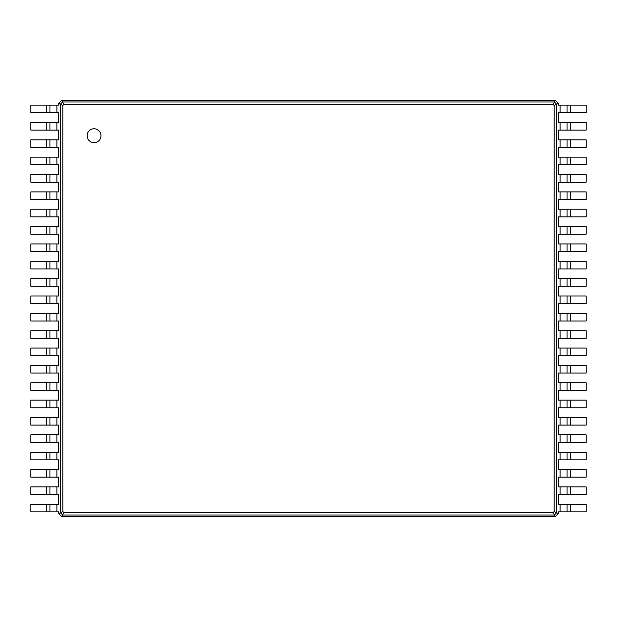 <?xml version="1.0" encoding="UTF-8"?>
<svg xmlns="http://www.w3.org/2000/svg" width="617" height="617" viewBox="0 0 617 617"><rect width="100%" height="100%" fill="white"/><g stroke="black" fill="none" stroke-linecap="round" stroke-linejoin="round"><path stroke-width="0.93" d="M570.532 105.121L570.532 112.757L586.15 112.757L586.15 105.121L558.385 105.121L558.385 103.386L554.174 105.492L554.174 511.508L553.156 512.526L63.844 512.526L62.826 511.508L62.826 105.492L63.844 104.474L553.156 104.474L554.174 105.492M570.532 112.757L558.385 112.757L558.385 122.475L560.12 122.475L560.12 130.11L558.385 130.11L558.385 139.828L560.12 139.828L560.12 147.463L558.385 147.463L558.385 157.181L560.12 157.181L560.12 164.816L558.385 164.816L558.385 174.534L560.12 174.534L560.12 182.169L558.385 182.169L558.385 191.887L560.12 191.887L560.12 199.522L558.385 199.522L558.385 209.24L560.12 209.24L560.12 216.875L558.385 216.875L558.385 226.593L560.12 226.593L560.12 234.229L558.385 234.229L558.385 243.946L560.12 243.946L560.12 251.582L558.385 251.582L558.385 261.3L560.12 261.3L560.12 268.935L558.385 268.935L558.385 278.653L560.12 278.653L560.12 286.288L558.385 286.288L558.385 296.006L560.12 296.006L560.12 303.641L558.385 303.641L558.385 313.359L560.12 313.359L560.12 320.994L558.385 320.994L558.385 330.712L560.12 330.712L560.12 338.347L558.385 338.347L558.385 348.065L560.12 348.065L560.12 355.7L558.385 355.7L558.385 365.418L560.12 365.418L560.12 373.054L558.385 373.054L558.385 382.771L560.12 382.771L560.12 390.407L558.385 390.407L558.385 400.124L560.12 400.124L560.12 407.76L558.385 407.76L558.385 417.478L560.12 417.478L560.12 425.113L558.385 425.113L558.385 434.831L560.12 434.831L560.12 442.466L558.385 442.466L558.385 452.184L560.12 452.184L560.12 459.819L558.385 459.819L558.385 469.537L560.12 469.537L560.12 477.172L558.385 477.172L558.385 486.89L560.12 486.89L560.12 494.526L558.385 494.526L558.385 504.243L560.12 504.243L560.12 511.879L558.385 511.879L558.385 513.614L555.261 516.737L61.739 516.737L58.615 513.614L58.615 511.879L56.88 511.879L56.88 504.243L58.615 504.243L58.615 494.526L56.88 494.526L56.88 486.89L58.615 486.89L58.615 477.172L56.88 477.172L56.88 469.537L58.615 469.537L58.615 459.819L56.88 459.819L56.88 452.184L58.615 452.184L58.615 442.466L56.88 442.466L56.88 434.831L58.615 434.831L58.615 425.113L56.88 425.113L56.88 417.478L58.615 417.478L58.615 407.76L56.88 407.76L56.88 400.124L58.615 400.124L58.615 390.407L56.88 390.407L56.88 382.771L58.615 382.771L58.615 373.054L56.88 373.054L56.88 365.418L58.615 365.418L58.615 355.7L56.88 355.7L56.88 348.065L58.615 348.065L58.615 338.347L56.88 338.347L56.88 330.712L58.615 330.712L58.615 320.994L56.88 320.994L56.88 313.359L58.615 313.359L58.615 303.641L56.88 303.641L56.88 296.006L58.615 296.006L58.615 286.288L56.88 286.288L56.88 278.653L58.615 278.653L58.615 268.935L56.88 268.935L56.88 261.3L58.615 261.3L58.615 251.582L56.88 251.582L56.88 243.946L58.615 243.946L58.615 234.229L56.88 234.229L56.88 226.593L58.615 226.593L58.615 216.875L56.88 216.875L56.88 209.24L58.615 209.24L58.615 199.522L56.88 199.522L56.88 191.887L58.615 191.887L58.615 182.169L56.88 182.169L56.88 174.534L58.615 174.534L58.615 164.816L56.88 164.816L56.88 157.181L58.615 157.181L58.615 147.463L56.88 147.463L56.88 139.828L58.615 139.828L58.615 130.11L56.88 130.11L56.88 122.475L58.615 122.475L58.615 112.757L56.88 112.757L56.88 105.121L58.615 105.121L58.615 103.386L61.739 100.263L555.261 100.263L558.385 103.386M555.261 100.263L554.398 101.998L556.65 104.258L556.65 512.75L554.174 511.508M567.062 105.121L567.062 112.757M570.532 122.475L570.532 130.11L586.15 130.11L586.15 122.475L560.12 122.475M570.532 130.11L560.12 130.11M570.532 139.828L570.532 147.463L586.15 147.463L586.15 139.828L560.12 139.828M570.532 147.463L560.12 147.463M570.532 157.181L570.532 164.816L586.15 164.816L586.15 157.181L560.12 157.181M570.532 164.816L560.12 164.816M570.532 174.534L570.532 182.169L586.15 182.169L586.15 174.534L560.12 174.534M570.532 182.169L560.12 182.169M570.532 191.887L570.532 199.522L586.15 199.522L586.15 191.887L560.12 191.887M570.532 199.522L560.12 199.522M570.532 209.24L570.532 216.875L586.15 216.875L586.15 209.24L560.12 209.24M570.532 216.875L560.12 216.875M570.532 226.593L570.532 234.229L586.15 234.229L586.15 226.593L560.12 226.593M570.532 234.229L560.12 234.229M570.532 243.946L570.532 251.582L586.15 251.582L586.15 243.946L560.12 243.946M570.532 251.582L560.12 251.582M570.532 261.3L570.532 268.935L586.15 268.935L586.15 261.3L560.12 261.3M570.532 268.935L560.12 268.935M570.532 278.653L570.532 286.288L586.15 286.288L586.15 278.653L560.12 278.653M570.532 286.288L560.12 286.288M570.532 296.006L570.532 303.641L586.15 303.641L586.15 296.006L560.12 296.006M570.532 303.641L560.12 303.641M570.532 313.359L570.532 320.994L586.15 320.994L586.15 313.359L560.12 313.359M570.532 320.994L560.12 320.994M570.532 330.712L570.532 338.347L586.15 338.347L586.15 330.712L560.12 330.712M570.532 338.347L560.12 338.347M570.532 348.065L570.532 355.7L586.15 355.7L586.15 348.065L560.12 348.065M570.532 355.7L560.12 355.7M570.532 365.418L570.532 373.054L586.15 373.054L586.15 365.418L560.12 365.418M570.532 373.054L560.12 373.054M570.532 382.771L570.532 390.407L586.15 390.407L586.15 382.771L560.12 382.771M570.532 390.407L560.12 390.407M570.532 400.124L570.532 407.76L586.15 407.76L586.15 400.124L560.12 400.124M570.532 407.76L560.12 407.76M570.532 417.478L570.532 425.113L586.15 425.113L586.15 417.478L560.12 417.478M570.532 425.113L560.12 425.113M570.532 434.831L570.532 442.466L586.15 442.466L586.15 434.831L560.12 434.831M570.532 442.466L560.12 442.466M570.532 452.184L570.532 459.819L586.15 459.819L586.15 452.184L560.12 452.184M570.532 459.819L560.12 459.819M570.532 469.537L570.532 477.172L586.15 477.172L586.15 469.537L560.12 469.537M570.532 477.172L560.12 477.172M570.532 486.89L570.532 494.526L586.15 494.526L586.15 486.89L560.12 486.89M570.532 494.526L560.12 494.526M570.532 504.243L570.532 511.879L586.15 511.879L586.15 504.243L560.12 504.243M570.532 511.879L560.12 511.879M558.385 513.614L556.65 512.75L554.398 515.002L553.156 512.526M94.062 142.65A6.941 6.941 0 0 0 100.07 132.239A6.941 6.941 0 0 0 88.046 132.239A6.941 6.941 0 0 0 94.062 142.65M61.739 100.263L62.61 101.998L554.398 101.998L553.156 104.474M567.062 122.475L567.062 130.11M555.261 516.737L554.398 515.002L62.61 515.002L63.844 512.526M567.062 139.828L567.062 147.463M567.062 157.181L567.062 164.816M567.062 174.534L567.062 182.169M567.062 191.887L567.062 199.522M567.062 209.24L567.062 216.875M567.062 226.593L567.062 234.229M567.062 243.946L567.062 251.582L567.062 243.946M567.062 261.3L567.062 268.935L567.062 261.3M567.062 278.653L567.062 286.288L567.062 278.653M567.062 296.006L567.062 303.641L567.062 296.006M567.062 313.359L567.062 320.994L567.062 313.359M567.062 330.712L567.062 338.347L567.062 330.712M567.062 348.065L567.062 355.7L567.062 348.065M567.062 365.418L567.062 373.054L567.062 365.418M567.062 382.771L567.062 390.407M567.062 400.124L567.062 407.76M567.062 417.478L567.062 425.113M567.062 434.831L567.062 442.466M567.062 452.184L567.062 459.819M567.062 469.537L567.062 477.172M567.062 486.89L567.062 494.526M567.062 504.243L567.062 511.879M61.739 516.737L62.61 515.002L60.35 512.75L60.35 104.258L62.61 101.998L63.844 104.474M58.615 103.386L62.826 105.492M58.615 513.614L62.826 511.508M46.468 511.879L46.468 504.243L30.85 504.243L30.85 511.879L56.88 511.879M46.468 504.243L56.88 504.243M46.468 494.526L46.468 486.89L30.85 486.89L30.85 494.526L56.88 494.526M46.468 486.89L56.88 486.89M46.468 477.172L46.468 469.537L30.85 469.537L30.85 477.172L56.88 477.172M46.468 469.537L56.88 469.537M46.468 459.819L46.468 452.184L30.85 452.184L30.85 459.819L56.88 459.819M46.468 452.184L56.88 452.184M46.468 442.466L46.468 434.831L30.85 434.831L30.85 442.466L56.88 442.466M46.468 434.831L56.88 434.831M46.468 425.113L46.468 417.478L30.85 417.478L30.85 425.113L56.88 425.113M46.468 417.478L56.88 417.478M46.468 407.76L46.468 400.124L30.85 400.124L30.85 407.76L56.88 407.76M46.468 400.124L56.88 400.124M46.468 390.407L46.468 382.771L30.85 382.771L30.85 390.407L56.88 390.407M46.468 382.771L56.88 382.771M46.468 373.054L46.468 365.418L30.85 365.418L30.85 373.054L56.88 373.054M46.468 365.418L56.88 365.418M46.468 355.7L46.468 348.065L30.85 348.065L30.85 355.7L56.88 355.7M46.468 348.065L56.88 348.065M46.468 338.347L46.468 330.712L30.85 330.712L30.85 338.347L56.88 338.347M46.468 330.712L56.88 330.712M46.468 320.994L46.468 313.359L30.85 313.359L30.85 320.994L56.88 320.994M46.468 313.359L56.88 313.359M46.468 303.641L46.468 296.006L30.85 296.006L30.85 303.641L56.88 303.641M46.468 296.006L56.88 296.006M46.468 286.288L46.468 278.653L30.85 278.653L30.85 286.288L56.88 286.288M46.468 278.653L56.88 278.653M46.468 268.935L46.468 261.3L30.85 261.3L30.85 268.935L56.88 268.935M46.468 261.3L56.88 261.3M46.468 251.582L46.468 243.946L30.85 243.946L30.85 251.582L56.88 251.582M46.468 243.946L56.88 243.946M46.468 234.229L46.468 226.593L30.85 226.593L30.85 234.229L56.88 234.229M46.468 226.593L56.88 226.593M46.468 216.875L46.468 209.24L30.85 209.24L30.85 216.875L56.88 216.875M46.468 209.24L56.88 209.24M46.468 199.522L46.468 191.887L30.85 191.887L30.85 199.522L56.88 199.522M46.468 191.887L56.88 191.887M46.468 182.169L46.468 174.534L30.85 174.534L30.85 182.169L56.88 182.169M46.468 174.534L56.88 174.534M46.468 164.816L46.468 157.181L30.85 157.181L30.85 164.816L56.88 164.816M46.468 157.181L56.88 157.181M46.468 147.463L46.468 139.828L30.85 139.828L30.85 147.463L56.88 147.463M46.468 139.828L56.88 139.828M46.468 130.11L46.468 122.475L30.85 122.475L30.85 130.11L56.88 130.11M46.468 122.475L56.88 122.475M46.468 112.757L46.468 105.121L30.85 105.121L30.85 112.757L56.88 112.757M46.468 105.121L56.88 105.121M49.938 511.879L49.938 504.243L49.938 511.879M49.938 494.526L49.938 486.89L49.938 494.526M49.938 477.172L49.938 469.537L49.938 477.172M49.938 459.819L49.938 452.184L49.938 459.819M49.938 442.466L49.938 434.831L49.938 442.466M49.938 425.113L49.938 417.478L49.938 425.113M49.938 407.76L49.938 400.124L49.938 407.76M49.938 390.407L49.938 382.771L49.938 390.407M49.938 373.054L49.938 365.418L49.938 373.054M49.938 355.7L49.938 348.065L49.938 355.7M49.938 338.347L49.938 330.712L49.938 338.347M49.938 320.994L49.938 313.359L49.938 320.994M49.938 303.641L49.938 296.006L49.938 303.641M49.938 286.288L49.938 278.653L49.938 286.288M49.938 268.935L49.938 261.3L49.938 268.935M49.938 251.582L49.938 243.946L49.938 251.582M49.938 234.229L49.938 226.593L49.938 234.229M49.938 216.875L49.938 209.24L49.938 216.875M49.938 199.522L49.938 191.887L49.938 199.522M49.938 182.169L49.938 174.534L49.938 182.169M49.938 164.816L49.938 157.181L49.938 164.816M49.938 147.463L49.938 139.828L49.938 147.463M49.938 130.11L49.938 122.475L49.938 130.11M49.938 112.757L49.938 105.121L49.938 112.757M560.12 105.121L560.12 112.757"/></g></svg>
